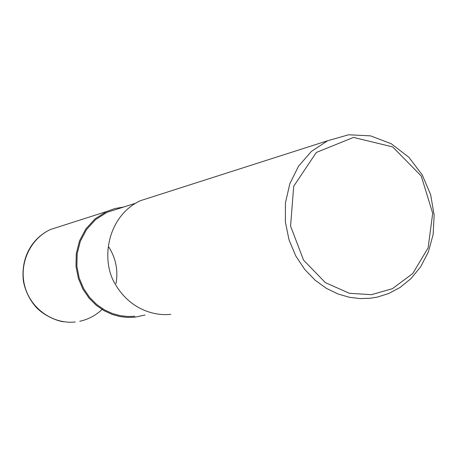 <?xml version="1.0" encoding="UTF-8"?>
<svg xmlns="http://www.w3.org/2000/svg" width="457" height="457" viewBox="0 0 457 457"><rect width="100%" height="100%" fill="white"/><g stroke="black" fill="none" stroke-linecap="round" stroke-linejoin="round"><path stroke-width="0.69" d="M145.029 315.027L134.924 317.181L127.766 317.444L120.134 316.598L112.182 314.433L104.127 310.737L96.284 305.339L89.052 298.13L82.9 289.115L78.37 278.433L75.993 266.437L76.256 253.669L79.495 240.885L85.807 228.98L95.005 218.903L106.567 211.528L114.924 208.523L123.687 207.032M134.832 316.261L127.789 316.512L120.282 315.678L112.456 313.542L104.533 309.909L96.821 304.591L89.709 297.496L83.665 288.618L79.21 278.107L76.885 266.3L77.159 253.738L80.363 241.165L86.59 229.46L95.65 219.566L107.041 212.328L135.392 203.308M170.787 314.296C154.066 316.307 129.674 309.115 115.198 284.071C100.306 259.685 107.509 216.047 140.259 200.743L327.606 140.75L348.64 134.775L370.536 135.86L391.215 143.715L408.866 157.259L422.228 174.882L430.665 194.756L434.15 215.133L433.133 234.561L428.352 251.978L420.691 266.745L411.032 278.559L400.166 287.413L388.764 293.491L377.345 297.09L370.301 298.244L360.19 298.587L349.359 297.273L338.02 293.988L326.492 288.413L315.199 280.284L304.722 269.441L295.742 255.891L289.024 239.868L285.362 221.902L285.454 202.839L289.795 183.823L298.524 166.217L311.371 151.433L327.606 140.75M371.461 294.674L349.388 293.297L325.384 282.632L303.562 260.136L290.566 226.078L293.691 186.273L316.33 152.461L353.472 137.42L392.7 146.914L421.245 176.025L432.693 213.299L428.123 247.871L412.785 273.503L392.454 288.658L371.461 294.674M75.296 321.979C53.149 324.487 30.71 308.778 24.787 286.242C18.674 263.758 30.196 238.703 50.533 229.477L61.038 226.112M108.852 247.071C115.889 258.302 118.277 270.458 116.009 283.54M102.711 308.823C96.221 315.21 88.561 319.363 79.741 321.277M50.533 229.477L106.567 211.528M50.618 229.437C34.024 236.994 20.674 255.217 23.33 280.781C25.209 290.938 29.562 299.855 36.394 307.527C46.146 317.489 60.278 321.711 63.769 321.745"/></g></svg>
